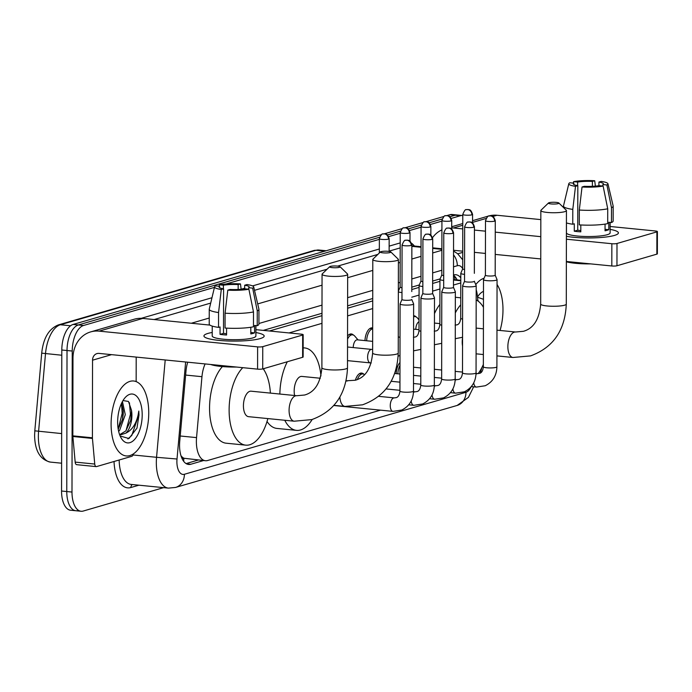 <?xml version="1.0" encoding="UTF-8"?>
<svg xmlns="http://www.w3.org/2000/svg" width="692" height="692" viewBox="0 0 692 692"><rect width="100%" height="100%" fill="white"/><g stroke="black" fill="none" stroke-linecap="round" stroke-linejoin="round"><path stroke-width="1.04" d="M347.548 335.957A12.049 5.934 -84.3 0 1 351.302 333.951A12.049 5.934 -84.3 0 1 353.482 335.092M364.969 340.602A12.049 5.934 -84.3 0 1 372.158 327.87A12.049 5.934 -84.3 0 1 372.677 327.973M413.617 315.716A12.049 5.934 -84.3 0 1 413.868 315.725A12.049 5.934 -84.3 0 1 416.048 316.875M396.179 373.654A12.049 5.934 -84.3 0 1 399.985 362.522M355.377 380.237A12.049 5.934 -84.3 0 1 361.656 373.066A12.049 5.934 -84.3 0 1 363.836 374.216M205.1 363.931A22.594 11.124 95.7 0 0 201.96 376.69L196.545 437.612A22.594 11.124 95.7 0 0 196.372 441.531A22.594 11.124 95.7 0 0 205.429 460.725A22.594 11.124 95.7 0 0 207.626 460.509L380.539 410.148M181.641 457.594A7.534 3.711 95.7 0 0 183.804 458.32L184.003 458.26A22.594 11.124 -84.3 0 1 180.967 455.682M439.939 281.333L432.638 283.46M419.084 287.405L411.783 289.533M372.728 300.908L347.6 308.225M321.979 315.682L269.413 330.992M184.003 458.26L205.429 460.725M460.777 282.924L453.485 285.043M439.922 288.997L432.63 291.116M419.067 295.069L411.775 297.197M372.711 308.571L347.583 315.889M321.97 323.346L289.022 332.938M477.861 300.951L477.463 296.453A22.594 11.124 95.7 0 0 476.2 289.792M480.179 373.144A22.594 11.124 95.7 0 0 481.753 367.824M187.731 362.21A22.594 11.124 95.7 0 0 185.966 371.293L179.738 441.358A22.594 11.124 95.7 0 0 179.557 445.276A22.594 11.124 95.7 0 0 188.622 464.462A22.594 11.124 95.7 0 0 190.819 464.254L203.569 460.535M163.615 487.644L83.248 511.042A22.594 11.124 -84.3 0 1 81.05 511.258A22.594 11.124 -84.3 0 1 71.994 492.064L72.236 351.034A22.594 11.124 -84.3 0 1 83.568 325.482L214.451 287.37M451.262 218.404L460.388 215.748A22.594 11.124 -84.3 0 1 462.585 215.532A22.594 11.124 -84.3 0 1 462.784 215.558M218.456 286.203L219.122 286.004M226.033 283.997L379.363 239.345M388.696 236.621L400.218 233.273M409.552 230.548L421.073 227.192M430.407 224.476L441.928 221.12M78.023 510.523A22.594 11.124 -84.3 0 1 75.835 510.739L70.619 510.22A22.594 11.124 -84.3 0 1 61.553 491.026L61.804 350.005L67.02 350.524A22.594 11.124 -84.3 0 1 78.352 324.963L379.579 237.244L78.352 324.963A22.594 11.124 -84.3 0 0 67.02 350.524L66.769 491.545L67.02 350.524L72.236 351.034M75.835 510.739A22.594 11.124 -84.3 0 1 66.769 491.545A22.594 11.124 -84.3 0 0 75.835 510.739L81.05 511.258M446.971 215.575L449.956 214.71L455.172 215.229A22.594 11.124 -84.3 0 1 457.369 215.013A22.594 11.124 -84.3 0 0 455.172 215.229L449.99 216.734L455.172 215.229L460.388 215.748M387.425 234.96L400.434 231.171L387.425 234.96M408.28 228.888L421.29 225.09L408.28 228.888M429.135 222.807L442.145 219.018L429.135 222.807M460.786 277.838A22.594 11.124 95.7 0 0 455.872 274.724A22.594 11.124 95.7 0 0 453.684 274.932L453.494 274.992M440.147 278.876L432.638 281.064M419.291 284.948L411.783 287.137M372.728 298.512L347.609 305.829M321.988 313.286L263.271 330.387M198.345 460.016L186.096 463.588M453.494 275.286A22.594 11.124 -84.3 0 1 457.144 279.949M61.804 350.005A22.594 11.124 -84.3 0 1 73.136 324.444L381.5 234.649M384.415 233.801L402.355 228.568M405.261 227.72L423.21 222.495M426.116 221.648L444.065 216.423M449.956 214.71A22.594 11.124 -84.3 0 1 452.144 214.494L462.585 215.532M148.745 412.986A37.653 18.546 -84.3 0 1 126.204 455.942A37.653 18.546 -84.3 0 1 111.101 423.954A37.653 18.546 -84.3 0 1 133.643 380.998A37.653 18.546 -84.3 0 1 148.745 412.986M118.22 429.248L122.475 419.387L123.219 414.482L123.297 411.074L121.628 403.116M118.652 431.384L119.63 430.32L125.287 414.69L122.441 401.533M120.019 434.49L125.84 430.934L130.753 420.217L131.497 415.304L131.489 410.235L128.47 401.455L123.003 400.556M131.489 410.235A17.023 8.382 -84.3 0 1 131.904 415.347A17.023 8.382 -84.3 0 1 125.883 433.114L121.039 434.688L119.491 434.308M117.649 422.042A24.549 12.093 -84.3 0 1 125.114 397.649A24.549 12.093 -84.3 0 1 142.197 414.897A24.549 12.093 -84.3 0 1 134.516 439.532A24.549 12.093 -84.3 0 1 121.117 437.941A24.549 12.093 -84.3 0 1 117.649 422.042M120.14 435.995L128.946 438.529L136.981 428.071L138.98 415.036L138.798 411.065L138.115 415.07C135.961 424.248 131.887 430.268 125.883 433.114M122.38 419.767L123.288 410.702M130.667 420.589L131.566 411.524M118.185 429.031L122.181 413.366L121.507 403.375M126.048 430.675L130.459 414.188L129.421 402.735M127.882 438.944L131.783 435.441L138.746 415.01L138.798 411.065M260.14 338.596A30.119 5.095 -179.9 0 1 230.713 341.061A30.119 5.095 -179.9 0 1 205.282 337.471A30.119 5.095 -179.9 0 1 207.963 333.423A30.119 5.095 -179.9 0 1 212.219 332.463A30.119 5.095 -179.9 0 0 207.963 333.423A30.119 5.095 -179.9 0 0 203.932 335.957A30.119 5.095 -179.9 0 0 226.249 340.914A30.119 5.095 -179.9 0 0 260.14 338.596A30.119 5.095 -179.9 0 0 262.813 337.575A30.119 5.095 -179.9 0 0 255.902 332.541A30.119 5.095 -179.9 0 1 264.18 336.061A30.119 5.095 -179.9 0 1 260.14 338.596M133.461 453.848A3.763 1.851 95.7 0 1 131.791 456.322L96.595 466.572A3.763 1.851 95.7 0 1 96.223 466.616L76.656 464.669A3.763 1.851 -84.3 0 1 75.177 462.109L72.868 436.488A3.763 1.851 -84.3 0 1 72.842 435.856L72.98 358.24A30.119 25.716 73.8 0 1 90.643 331.909A30.119 25.716 73.8 0 1 99.12 331.139L257.614 346.874A3.763 0.64 0.1 0 0 262.761 346.649L262.718 368.914A3.763 0.64 -179.9 0 1 257.58 369.139L99.077 353.404A7.534 6.427 -106.2 0 0 96.958 353.603A7.534 6.427 -106.2 0 0 92.546 360.186L92.408 437.794A3.763 1.851 95.7 0 0 92.434 438.434L94.743 464.047A3.763 1.851 95.7 0 0 96.223 466.616M90.643 331.909L134.309 319.194A30.119 25.716 73.8 0 1 142.786 318.424L209.927 325.093M302.663 335.032A3.763 0.64 0.1 0 0 303.165 334.712L303.131 356.977A3.763 0.64 -179.9 0 1 302.62 357.297L302.663 335.032L262.761 346.649M303.165 334.712A3.763 0.64 0.1 0 0 301.279 334.158L255.902 329.651M302.62 357.297L262.718 368.914M136.194 357.089L136.151 381.612M248.895 289.221L244.89 288.823A15.06 2.543 -179.9 0 1 230.107 289.472L227.798 290.138A19.584 3.313 -179.9 0 0 248.895 289.221L253.488 311.945L253.462 326.797A24.851 4.204 -179.9 0 1 225.056 328.034L225.082 313.191L227.798 290.138M223.585 288.823L221.276 289.498A19.584 3.313 -179.9 0 1 214.572 286.851A19.584 3.313 -179.9 0 1 215.61 285.917L219.624 286.315A15.06 2.543 -179.9 0 0 219.079 286.998A15.06 2.543 -179.9 0 0 223.585 288.823L223.507 333.354A15.06 2.543 0.1 0 0 226.569 333.752M219.624 286.315L219.624 287.673M244.683 288.858L244.691 285.225L247.001 284.55A19.584 3.313 -179.9 0 1 253.704 286.921L258.929 309.16A24.851 4.204 -179.9 0 1 258.946 309.333L258.92 324.176A24.851 4.204 -179.9 0 1 257.234 325.698L254.587 325.439L254.578 332.861A21.841 3.694 -179.9 0 1 252.978 333.432A21.841 3.694 -179.9 0 1 250.807 333.951L250.824 327.264M255.91 325.569L255.893 336.044A21.841 3.694 -179.9 0 1 252.969 337.886A21.841 3.694 -179.9 0 1 228.395 339.564A21.841 3.694 -179.9 0 1 212.21 335.975L212.228 326.096M221.276 289.498L218.56 312.542L218.534 327.385L220.056 326.944L220.047 334.366A21.841 3.694 -179.9 0 0 226.569 335.014L226.578 328.129M218.534 327.385A24.851 4.204 -179.9 0 1 209.218 324.09L209.244 309.246A24.851 4.204 -179.9 0 1 209.269 309.073L214.572 286.851M218.56 312.542A24.851 4.204 -179.9 0 1 209.244 309.246M258.946 309.333A24.851 4.204 -179.9 0 1 257.26 310.855L252.658 288.123L248.653 287.725L248.644 289.195M257.234 325.698L257.26 310.855M223.386 288.789L223.386 285.216L219.381 284.819L219.07 286.263M219.381 284.819A19.584 3.313 -179.9 0 1 240.479 283.902L238.169 284.576L238.16 289.481M241.145 289.291L240.479 283.902M253.704 286.921A19.584 3.313 -179.9 0 1 252.658 288.123M223.386 285.216A15.06 2.543 -179.9 0 1 238.169 284.576M244.691 285.225A15.06 2.543 -179.9 0 1 249.198 287.05A15.06 2.543 -179.9 0 1 248.653 287.725M236.439 367.045A25.604 4.325 -179.9 0 1 210.714 364.494M253.488 311.945A24.851 4.204 -179.9 0 1 225.082 313.191M254.578 332.861L250.815 332.48M223.507 333.354L220.047 334.366M339.435 267.32A5.268 0.891 0.1 0 0 340.066 266.723A5.268 0.891 0.1 0 0 335.793 265.988A5.268 0.891 0.1 0 0 330.3 266.411A5.268 0.891 0.1 0 0 329.677 266.705A5.268 0.891 0.1 0 0 333.068 267.7A5.268 0.891 0.1 0 0 339.435 267.32M340.066 266.723L347.47 273.937A12.802 2.163 -179.9 0 1 347.661 274.309A12.802 2.163 -179.9 0 1 345.948 275.39A12.802 2.163 -179.9 0 1 331.546 276.368A12.802 2.163 -179.9 0 1 322.057 274.266A12.802 2.163 -179.9 0 1 322.247 273.894L329.677 266.705M294.221 421.203A12.802 6.306 95.7 0 1 289.083 410.321A12.802 6.306 95.7 0 1 295.501 395.841A12.802 6.306 95.7 0 1 296.747 395.72L251.092 391.188A12.802 6.306 95.7 0 0 243.428 405.789A12.802 6.306 95.7 0 0 248.558 416.671L294.221 421.203L311.772 419.603C334.426 411.333 346.329 394.077 347.496 367.833L347.661 274.309M267.865 418.582A41.416 20.397 -84.3 0 1 245.729 445.146A41.416 20.397 -84.3 0 1 229.121 409.958A41.416 20.397 -84.3 0 1 242.771 367.668M245.729 445.146L226.163 443.2A41.416 20.397 -84.3 0 1 209.555 408.012A41.416 20.397 -84.3 0 1 222.409 366.57M263.185 368.784A41.416 20.397 -84.3 0 1 270.39 393.108M390.184 252.537A5.268 0.891 0.1 0 0 390.807 251.94A5.268 0.891 0.1 0 0 386.534 251.213A5.268 0.891 0.1 0 0 381.05 251.637A5.268 0.891 0.1 0 0 380.418 251.923A5.268 0.891 0.1 0 0 383.818 252.917A5.268 0.891 0.1 0 0 390.184 252.537M390.807 251.94L398.211 259.163A12.802 2.163 -179.9 0 1 398.402 259.535A12.802 2.163 -179.9 0 1 396.689 260.607A12.802 2.163 -179.9 0 1 382.287 261.593A12.802 2.163 -179.9 0 1 372.798 259.483A12.802 2.163 -179.9 0 1 372.988 259.119L380.418 251.923M320.327 378.247L301.833 376.413A12.802 6.306 95.7 0 0 294.169 391.015A12.802 6.306 95.7 0 0 294.61 395.504M312.178 419.482A41.416 20.397 -84.3 0 1 296.479 430.363A41.416 20.397 -84.3 0 1 284.784 420.26M296.479 430.363L276.912 428.426A41.416 20.397 -84.3 0 1 267.034 421.489M279.871 394.042A41.416 20.397 -84.3 0 1 287.31 361.752M303.139 347.894A41.416 20.397 -84.3 0 1 304.662 347.929A41.416 20.397 -84.3 0 1 320.958 375.946M263.79 369.649A41.416 20.397 -84.3 0 1 264.162 368.499M558.228 203.604A5.268 0.891 0.1 0 0 558.851 203.007A5.268 0.891 0.1 0 0 554.577 202.272A5.268 0.891 0.1 0 0 549.093 202.695A5.268 0.891 0.1 0 0 548.471 202.99A5.268 0.891 0.1 0 0 551.861 203.984A5.268 0.891 0.1 0 0 558.228 203.604M558.851 203.007L566.264 210.221A12.802 2.163 -179.9 0 1 566.445 210.593A12.802 2.163 -179.9 0 1 564.733 211.674A12.802 2.163 -179.9 0 1 550.33 212.66A12.802 2.163 -179.9 0 1 540.841 210.55A12.802 2.163 -179.9 0 1 541.032 210.178L548.471 202.99M462.559 337.947A12.802 6.306 95.7 0 0 462.213 342.073A12.802 6.306 95.7 0 0 462.541 346.009M483.353 364.468A41.416 20.397 -84.3 0 1 478.12 373.628M455.31 312.905A41.416 20.397 -84.3 0 1 460.742 304.817M476.183 299.973A41.416 20.397 -84.3 0 1 483.457 307.343M434.464 313.649A41.416 20.397 -84.3 0 1 439.896 304.393M401.974 299.454L400.097 303.857A6.782 1.142 0.1 0 0 400.08 303.935A6.782 1.142 0.1 0 0 403.471 304.938A6.782 1.142 0.1 0 0 412.735 304.532A6.782 1.142 0.1 0 0 413.634 303.961A6.782 1.142 0.1 0 0 413.617 303.883L411.766 299.472M401.983 299.428A4.896 0.83 0.1 0 0 401.974 299.489A4.896 0.83 0.1 0 0 404.422 300.207A4.896 0.83 0.1 0 0 411.109 299.921A4.896 0.83 0.1 0 0 411.766 299.506A4.896 0.83 0.1 0 0 411.749 299.446M422.829 293.382L420.952 297.785A6.782 1.142 0.1 0 0 420.935 297.863A6.782 1.142 0.1 0 0 424.326 298.866A6.782 1.142 0.1 0 0 433.59 298.46A6.782 1.142 0.1 0 0 434.49 297.889A6.782 1.142 0.1 0 0 434.472 297.802L432.621 293.399L432.638 285.493A6.782 1.142 0.1 0 0 432.63 285.433M422.838 293.356A4.896 0.83 0.1 0 0 422.829 293.417A4.896 0.83 0.1 0 0 425.277 294.135A4.896 0.83 0.1 0 0 431.964 293.84A4.896 0.83 0.1 0 0 432.621 293.434A4.896 0.83 0.1 0 0 432.604 293.373M443.684 287.31L441.807 291.713A6.782 1.142 0.1 0 0 441.79 291.79A6.782 1.142 0.1 0 0 445.181 292.794A6.782 1.142 0.1 0 0 454.445 292.387A6.782 1.142 0.1 0 0 455.345 291.816A6.782 1.142 0.1 0 0 455.327 291.73L453.476 287.327A4.896 0.83 0.1 0 1 453.476 287.362L453.494 279.412A6.782 1.142 0.1 0 0 453.485 279.352M443.693 287.284A4.896 0.83 0.1 0 0 443.684 287.344A4.896 0.83 0.1 0 0 446.132 288.062A4.896 0.83 0.1 0 0 452.819 287.768A4.896 0.83 0.1 0 0 453.476 287.362L453.571 232.875C451.582 226.691 449.705 228.602 449.255 228.005L447.309 228.17A4.896 4.178 -106.2 0 1 448.684 228.049A4.896 4.178 73.8 0 1 452.914 233.29A4.896 0.83 0.1 0 0 453.571 232.875M357.375 379.536A11.297 5.562 -84.3 0 1 362.893 373.948A11.297 5.562 -84.3 0 1 364.546 374.666M464.548 281.212A4.896 0.83 0.1 0 0 464.54 281.272L462.663 285.64A6.782 1.142 0.1 0 0 462.645 285.718A6.782 1.142 0.1 0 0 466.036 286.713A6.782 1.142 0.1 0 0 475.3 286.315A6.782 1.142 0.1 0 0 476.2 285.744A6.782 1.142 0.1 0 0 476.183 285.658L474.331 281.255M464.635 226.786C466.174 223.075 467.351 221.509 468.164 222.097A4.896 4.178 -106.2 0 1 469.539 221.968A4.896 4.178 73.8 0 1 473.769 227.218A4.896 0.83 0.1 0 1 468.259 227.59A4.896 0.83 0.1 0 1 464.635 226.786L464.54 281.272A4.896 0.83 0.1 0 0 466.988 281.99A4.896 0.83 0.1 0 0 473.674 281.696A4.896 0.83 0.1 0 0 474.331 281.289A4.896 0.83 0.1 0 0 474.314 281.229M485.49 220.713C487.03 217.003 488.206 215.437 489.019 216.025A4.896 4.178 -106.2 0 1 490.394 215.895A4.896 4.178 73.8 0 1 494.624 221.146A4.896 0.83 0.1 0 1 489.114 221.518A4.896 0.83 0.1 0 1 485.49 220.713L485.395 275.191A4.896 0.83 0.1 0 1 485.403 275.139L483.518 279.559A6.782 1.142 0.1 0 0 483.5 279.646A6.782 1.142 0.1 0 0 486.891 280.641A6.782 1.142 0.1 0 0 496.155 280.243A6.782 1.142 0.1 0 0 497.055 279.672A6.782 1.142 0.1 0 0 497.038 279.585L495.187 275.182A4.896 0.83 0.1 0 0 495.169 275.156M485.395 275.191A4.896 0.83 0.1 0 0 487.843 275.918A4.896 0.83 0.1 0 0 494.529 275.624A4.896 0.83 0.1 0 0 495.187 275.208L495.282 220.731C493.292 214.537 491.415 216.458 490.965 215.861L489.019 216.025M397.857 373.818A11.297 5.562 -84.3 0 1 399.976 365.367M353.249 347.583A6.782 3.339 -84.3 0 1 353.249 347.574A6.782 3.339 -84.3 0 1 357.306 339.841L372.659 341.364M398.35 291.747A6.782 1.142 0.1 0 0 401.62 292.534A6.782 1.142 0.1 0 0 401.983 292.569M400.132 287.033A4.896 0.83 0.1 0 0 400.123 287.085A4.896 0.83 0.1 0 0 401.991 287.742M347.548 339.123A11.297 5.562 -84.3 0 1 352.539 334.824A11.297 5.562 -84.3 0 1 354.78 336.122L358.049 339.91M420.987 280.961A4.896 0.83 0.1 0 0 420.978 281.013L419.101 285.381A6.782 1.142 0.1 0 0 419.084 285.467A6.782 1.142 0.1 0 0 422.475 286.462A6.782 1.142 0.1 0 0 422.838 286.497M421.073 226.535C422.613 222.824 423.789 221.258 424.603 221.847A4.896 4.178 -106.2 0 1 425.978 221.717A4.896 4.178 73.8 0 1 430.208 226.967A4.896 0.83 0.1 0 1 424.698 227.339A4.896 0.83 0.1 0 1 421.073 226.535L420.978 281.013A4.896 0.83 0.1 0 0 422.847 281.67M366.648 340.767A11.297 5.562 -84.3 0 1 372.677 328.778M441.928 220.463C443.468 216.752 444.645 215.186 445.458 215.774A4.896 4.178 -106.2 0 1 446.833 215.644A4.896 4.178 73.8 0 1 451.063 220.895A4.896 0.83 0.1 0 1 445.553 221.267A4.896 0.83 0.1 0 1 441.928 220.463L441.833 274.94A4.896 0.83 0.1 0 1 441.842 274.88L439.956 279.308A6.782 1.142 0.1 0 0 439.939 279.395A6.782 1.142 0.1 0 0 443.33 280.39A6.782 1.142 0.1 0 0 443.693 280.424M441.833 274.94A4.896 0.83 0.1 0 0 443.702 275.598M415.814 329.357A6.782 3.339 -84.3 0 1 415.814 329.349A6.782 3.339 -84.3 0 1 419.023 321.754M462.688 268.842L460.811 273.236A6.782 1.142 0.1 0 0 460.794 273.323A6.782 1.142 0.1 0 0 464.185 274.317A6.782 1.142 0.1 0 0 464.548 274.352M462.697 268.807A4.896 0.83 0.1 0 0 462.688 268.868A4.896 0.83 0.1 0 0 464.557 269.525M413.617 316.85A11.297 5.562 -84.3 0 1 415.105 316.607A11.297 5.562 -84.3 0 1 417.345 317.905L419.023 319.851M614.375 235.444A30.119 5.095 -179.9 0 1 566.402 236.318A30.119 5.095 -179.9 0 0 614.375 235.444A30.119 5.095 -179.9 0 0 617.048 234.415A30.119 5.095 -179.9 0 0 610.136 229.381A30.119 5.095 -179.9 0 1 618.406 232.901A30.119 5.095 -179.9 0 1 614.375 235.444M432.543 237.667A30.119 25.716 73.8 0 1 441.911 229.856M451.703 227.876A30.119 25.716 73.8 0 1 453.355 227.979L462.758 228.914M472.558 220.687L488.543 216.034A30.119 25.716 73.8 0 1 497.02 215.264L540.833 219.615M474.418 230.073L485.473 231.171M495.256 232.14L540.798 236.664M566.402 239.207L611.849 243.714A3.763 0.64 0.1 0 0 616.996 243.489L616.953 265.763A3.763 0.64 -179.9 0 1 611.814 265.979L566.359 261.472M656.898 231.872A3.763 0.64 0.1 0 0 657.4 231.552L657.365 253.817A3.763 0.64 -179.9 0 1 656.855 254.137L656.898 231.872L616.996 243.489M657.4 231.552A3.763 0.64 0.1 0 0 655.514 230.998L610.136 226.492M656.855 254.137L616.953 265.763M540.763 258.929L495.221 254.414M485.429 253.436L474.383 252.338M462.714 251.187L453.537 250.27M603.13 186.061L599.116 185.664A15.06 2.543 -179.9 0 1 584.342 186.312L582.033 186.987A19.584 3.313 -179.9 0 0 603.13 186.061L607.723 208.794L607.697 223.637A24.851 4.204 -179.9 0 1 579.291 224.874L579.316 210.031L582.033 186.987M577.82 185.664L575.502 186.338A19.584 3.313 -179.9 0 1 568.807 183.7A19.584 3.313 -179.9 0 1 569.845 182.757L573.858 183.155A15.06 2.543 -179.9 0 0 573.313 183.838A15.06 2.543 -179.9 0 0 577.82 185.664L577.742 230.194A15.06 2.543 0.1 0 0 580.804 230.592M573.858 183.155L573.858 184.522M598.917 185.698L598.926 182.065L601.236 181.39A19.584 3.313 -179.9 0 1 607.939 183.761L613.164 206.008A24.851 4.204 -179.9 0 1 613.181 206.173L613.155 221.016A24.851 4.204 -179.9 0 1 611.468 222.539L608.822 222.279L608.804 229.701A21.841 3.694 -179.9 0 1 607.213 230.272A21.841 3.694 -179.9 0 1 605.042 230.799L605.059 224.104M610.145 222.409L610.128 232.893A21.841 3.694 -179.9 0 1 607.204 234.726A21.841 3.694 -179.9 0 1 582.629 236.405A21.841 3.694 -179.9 0 1 566.445 232.815L566.463 222.945M575.502 186.338L572.794 209.382L572.768 224.225L574.291 223.784L574.282 231.206A21.841 3.694 -179.9 0 0 580.804 231.855L580.813 224.969M572.768 224.225A24.851 4.204 -179.9 0 1 566.428 222.928M572.794 209.382A24.851 4.204 -179.9 0 1 563.478 206.086A24.851 4.204 -179.9 0 1 563.504 205.922L568.807 183.7M613.181 206.173A24.851 4.204 -179.9 0 1 611.494 207.695L606.893 184.963L602.888 184.565L602.879 186.036M611.468 222.539L611.494 207.695M577.621 185.629L577.621 182.065L573.616 181.659L573.305 183.103M573.616 181.659A19.584 3.313 -179.9 0 1 594.713 180.742L592.404 181.416L592.395 186.321M595.38 186.131L594.713 180.742M607.939 183.761A19.584 3.313 -179.9 0 1 606.893 184.963M577.621 182.065A15.06 2.543 -179.9 0 1 592.404 181.416M598.926 182.065A15.06 2.543 -179.9 0 1 603.433 183.89A15.06 2.543 -179.9 0 1 602.888 184.565M590.674 263.886A25.604 4.325 -179.9 0 1 566.359 261.784M607.723 208.794A24.851 4.204 -179.9 0 1 579.316 210.031M608.804 229.701L605.05 229.329M577.742 230.194L574.282 231.206M497.046 284.447A37.653 18.546 -84.3 0 1 502.98 309.834A37.653 18.546 -84.3 0 1 500.048 330.465M478.466 301.392L477.765 299.844M483.466 299.29L477.532 297.231M477.506 296.972A24.549 12.093 -84.3 0 1 479.348 294.489A24.549 12.093 -84.3 0 1 483.483 291.367M475.75 284.628A37.653 18.546 -84.3 0 1 484.08 278.236M180.214 435.995L196.545 437.612M183.804 458.32A22.594 19.29 73.8 0 1 183.631 461.244M185.629 375.064L201.96 376.69M453.494 280.018L460.786 280.744M186.511 463.822L190.819 464.254M185.638 362.002L177.014 459.012A15.06 7.413 95.7 0 0 176.892 461.625A15.06 7.413 95.7 0 0 184.401 474.279L465.976 392.277A15.06 7.413 95.7 0 0 471.114 386.802M184.401 474.279A15.06 12.863 -106.2 0 1 175.569 487.445L168.407 488.119A30.119 14.835 -84.3 0 1 156.323 462.524A30.119 14.835 -84.3 0 1 156.556 457.3L133.072 454.973M138.91 485.187L130.883 487.523A3.763 3.218 73.8 0 1 132.406 484.538M130.883 487.523A33.891 16.686 -84.3 0 1 114.042 461.495M119.154 460.007A30.119 14.835 95.7 0 0 131.229 484.426L168.407 488.119M141.263 318.32L211.977 297.733M241.136 289.239L244.683 288.209M252.537 285.917L379.346 248.99M389.138 246.136L400.201 242.918M411.524 243.238A33.891 16.686 -84.3 0 1 414.387 246.032M83.568 325.482L73.136 324.444M71.994 492.064L61.553 491.026M177.014 459.012L156.556 457.3L165.206 359.97M441.877 249.336L432.699 248.428M421.039 247.269L411.852 246.361M191.329 323.242L209.235 318.035M257.701 303.918L322.04 285.182M347.652 277.717L372.78 270.408M398.402 262.943L400.166 262.432M411.835 259.033L421.021 256.351M432.69 252.961L441.877 250.279M400.192 247.9L389.129 251.127M377.858 254.405L337.661 266.117M327.108 269.188L254.5 290.329M210.697 303.087L154.152 319.557M462.688 268.617A15.06 7.413 95.7 0 0 457.308 265.719L453.511 266.827M441.842 270.226L432.656 272.899M420.987 276.298L411.801 278.971M400.132 282.371L398.367 282.881M372.746 290.346L347.618 297.664M322.005 305.12L258.929 323.493M457.308 265.719A15.06 12.863 -106.2 0 0 453.528 254.872M473.657 386.819L468.423 397.381L457.144 405.443A15.06 12.863 -106.2 0 0 465.976 392.277M456.789 279.239L456.85 279.914M70.575 325.768L60.377 324.756A7.534 6.427 -106.2 0 0 58.258 324.946L313.874 250.513A7.534 6.427 73.8 0 1 315.993 250.314L60.377 324.756A30.119 14.835 95.7 0 0 45.508 353.612L38.605 431.289A30.119 14.835 95.7 0 0 38.363 436.514A30.119 14.835 95.7 0 0 50.447 462.1L61.605 463.207M50.447 462.1C40.145 459.748 34.859 450.847 34.6 435.406L34.808 430.831L61.657 433.581M313.874 250.513L318.917 250.028A30.119 14.835 95.7 0 0 315.993 250.314L324.712 251.179M61.796 355.23L41.71 353.154C43.285 338.25 48.803 328.847 58.258 324.946M142.786 318.424L99.12 331.139M111.559 354.65L92.546 360.186M72.842 435.856L92.408 437.794M257.58 369.139L257.614 346.874M92.434 438.434L72.868 436.488M75.177 462.109L94.743 464.047M296.747 395.72L304.61 395.02C314.722 392.208 320.474 383.126 321.892 367.789A12.802 2.163 0.1 0 0 331.382 369.891A12.802 2.163 0.1 0 0 345.784 368.914A12.802 2.163 0.1 0 0 347.496 367.833M339.876 397.087A12.802 6.306 95.7 0 0 344.962 406.42L362.522 404.82C385.167 396.551 397.078 379.303 398.237 353.058L398.402 259.535M346.104 380.808L355.359 380.237C365.462 377.425 371.223 368.352 372.633 353.007A12.802 2.163 0.1 0 0 382.122 355.117A12.802 2.163 0.1 0 0 396.525 354.131A12.802 2.163 0.1 0 0 398.237 353.058M347.488 380.946A12.802 6.306 95.7 0 0 346.251 381.067A12.802 6.306 95.7 0 0 346.035 381.136M496.968 330.162L515.54 332.004A12.802 6.306 95.7 0 0 514.294 332.125A12.802 6.306 95.7 0 0 507.867 346.606A12.802 6.306 95.7 0 0 513.006 357.487L530.565 355.887C553.211 347.618 565.122 330.361 566.29 304.117L566.445 210.593M515.54 332.004L523.403 331.304C533.506 328.492 539.267 319.419 540.686 304.073A12.802 2.163 0.1 0 0 550.166 306.184A12.802 2.163 0.1 0 0 564.568 305.198A12.802 2.163 0.1 0 0 566.29 304.117M411.204 245.435A4.896 4.178 73.8 0 0 406.974 240.193A4.896 4.178 -106.2 0 0 405.599 240.314C404.785 239.735 403.609 241.292 402.069 245.011A4.896 0.83 0.1 0 0 405.694 245.816A4.896 0.83 0.1 0 0 411.204 245.435A4.896 0.83 0.1 0 0 411.861 245.02L411.783 291.566M413.487 391.101C413.228 399.95 409.327 406.256 401.793 410.036L392.969 411.385A6.782 3.339 -84.3 0 1 390.253 405.624A6.782 3.339 -84.3 0 1 393.437 398.038A6.782 3.339 -84.3 0 1 394.31 397.891L396.464 397.58C398.367 396.905 399.518 394.743 399.933 391.075A6.782 1.142 0.1 0 0 404.95 392.191A6.782 1.142 0.1 0 0 412.579 391.672A6.782 1.142 0.1 0 0 412.778 391.611A6.782 1.142 0.1 0 0 413.487 391.101L413.634 303.961M432.059 239.363A4.896 4.178 73.8 0 0 427.829 234.121A4.896 4.178 -106.2 0 0 426.454 234.242C425.641 233.662 424.464 235.219 422.924 238.93A4.896 0.83 0.1 0 0 426.549 239.743A4.896 0.83 0.1 0 0 432.059 239.363A4.896 0.83 0.1 0 0 432.716 238.948L432.621 293.434M413.444 392.537A6.782 3.339 -84.3 0 1 414.292 391.957A6.782 3.339 -84.3 0 1 415.165 391.819L417.319 391.499C419.222 390.833 420.373 388.67 420.788 385.003A6.782 1.142 0.1 0 0 425.805 386.119A6.782 1.142 0.1 0 0 433.434 385.6A6.782 1.142 0.1 0 0 433.633 385.539A6.782 1.142 0.1 0 0 434.342 385.029L434.49 297.889M434.342 385.029C434.083 393.878 430.182 400.184 422.648 403.964L413.825 405.313A6.782 3.339 -84.3 0 1 411.186 401.023M447.309 228.17C446.496 227.582 445.319 229.147 443.78 232.858A4.896 0.83 0.1 0 0 447.404 233.662A4.896 0.83 0.1 0 0 452.914 233.29M434.299 386.456A6.782 3.339 -84.3 0 1 435.147 385.885A6.782 3.339 -84.3 0 1 436.021 385.747L438.174 385.427C440.077 384.761 441.228 382.589 441.643 378.931A6.782 1.142 0.1 0 0 446.66 380.046A6.782 1.142 0.1 0 0 454.289 379.527A6.782 1.142 0.1 0 0 454.488 379.467A6.782 1.142 0.1 0 0 455.198 378.957L455.345 291.816M455.198 378.957C454.938 387.797 451.037 394.111 443.503 397.891L434.68 399.241A6.782 3.339 -84.3 0 1 432.042 394.95M455.154 380.384A6.782 3.339 -84.3 0 1 456.002 379.813A6.782 3.339 -84.3 0 1 456.876 379.674L459.03 379.354C460.933 378.688 462.083 376.517 462.498 372.858A6.782 1.142 0.1 0 0 467.515 373.974A6.782 1.142 0.1 0 0 475.144 373.455A6.782 1.142 0.1 0 0 475.343 373.386A6.782 1.142 0.1 0 0 476.053 372.884L476.2 285.744M476.053 372.884C475.793 381.724 471.892 388.039 464.358 391.819L455.535 393.168A6.782 3.339 -84.3 0 1 452.897 388.878M473.769 227.218A4.896 0.83 0.1 0 0 474.427 226.803L474.349 273.34M476.009 374.311A6.782 3.339 -84.3 0 1 476.857 373.741A6.782 3.339 -84.3 0 1 477.731 373.602L479.885 373.282C481.788 372.616 482.938 370.445 483.353 366.786A6.782 1.142 0.1 0 0 488.37 367.902A6.782 1.142 0.1 0 0 496 367.383A6.782 1.142 0.1 0 0 496.199 367.314A6.782 1.142 0.1 0 0 496.908 366.812L497.055 279.672M496.908 366.812C496.648 375.652 492.747 381.967 485.213 385.747L476.39 387.087A6.782 3.339 -84.3 0 1 473.752 382.806M494.624 221.146A4.896 0.83 0.1 0 0 495.282 220.731M388.497 239.112A4.896 4.178 73.8 0 0 384.268 233.861A4.896 4.178 -106.2 0 0 382.892 233.991C382.079 233.403 380.903 234.969 379.363 238.679A4.896 0.83 0.1 0 0 382.987 239.484A4.896 0.83 0.1 0 0 388.497 239.112A4.896 0.83 0.1 0 0 389.155 238.697L389.129 251.43M371.223 362.963L370.332 362.902A6.782 3.339 -84.3 0 1 367.616 357.141A6.782 3.339 -84.3 0 1 370.8 349.547A6.782 3.339 -84.3 0 1 371.673 349.408L372.642 349.408M409.353 233.04A4.896 4.178 73.8 0 0 405.123 227.789A4.896 4.178 -106.2 0 0 403.747 227.919C402.934 227.331 401.758 228.896 400.218 232.607A4.896 0.83 0.1 0 0 403.843 233.412A4.896 0.83 0.1 0 0 409.353 233.04A4.896 0.83 0.1 0 0 410.01 232.624L409.993 241.171M398.272 336.727A6.782 1.142 0.1 0 0 400.028 337.315M413.383 337.263L415.537 336.943C417.44 336.277 418.599 334.106 419.006 330.447A6.782 1.142 0.1 0 0 420.883 331.243M430.208 226.967A4.896 0.83 0.1 0 0 430.865 226.552L430.848 235.098M434.239 331.191L436.392 330.871C438.296 330.196 439.455 328.034 439.861 324.375A6.782 1.142 0.1 0 0 441.738 325.171M451.063 220.895A4.896 0.83 0.1 0 0 451.72 220.48L451.703 229.026M471.918 214.814A4.896 4.178 73.8 0 0 467.688 209.572A4.896 4.178 -106.2 0 0 466.304 209.693C465.5 209.114 464.323 210.679 462.784 214.39A4.896 0.83 0.1 0 0 466.408 215.195A4.896 0.83 0.1 0 0 471.918 214.814A4.896 0.83 0.1 0 0 472.575 214.408L472.558 222.954M455.094 325.119L457.248 324.799C459.151 324.124 460.31 321.962 460.716 318.303A6.782 1.142 0.1 0 0 462.593 319.09M497.02 215.264L492.834 216.484M486.043 218.464L472.558 222.392M462.766 225.246L453.355 227.979M462.714 252.381L457.767 253.826M611.814 265.979L611.849 243.714M455.111 279.741L454.376 275.996M453.494 279.585L460.786 280.312M441.877 248.765L432.699 247.848M421.039 246.689L411.861 245.781M462.706 259.82L457.585 253.67L453.537 251.075M175.569 487.445L457.144 405.443M34.808 430.831L41.71 353.154M318.917 250.028L326.192 250.755M321.892 367.789L322.057 274.266M333.977 405.33L344.962 406.42M304.662 347.929L303.139 347.782M372.633 353.007L372.798 259.483M476.087 353.82L483.371 354.546M496.925 355.887L513.006 357.487M460.751 297.811L455.336 297.275M540.686 304.073L540.841 210.55M476.131 328.094L483.414 328.821M333.812 405.512L392.969 411.385M378.688 396.343L394.31 397.891M399.933 391.075L400.08 303.935M402.069 245.011L401.974 299.489M411.861 245.02C409.872 238.835 407.995 240.747 407.545 240.159L405.599 240.314M408.738 404.803L413.825 405.313M386.075 388.939L399.933 390.314M413.479 391.655L415.165 391.819M420.788 385.003L420.935 297.863M422.924 238.93L422.829 293.417M432.716 238.948C430.727 232.763 428.85 234.674 428.4 234.078L426.454 234.242M429.594 398.73L434.68 399.241M391.188 381.301L399.95 382.166M413.496 383.515L420.788 384.233M434.334 385.582L436.021 385.747M362.893 373.948L359.529 373.619M441.643 378.931L441.79 291.79M443.78 232.858L443.684 287.344M450.449 392.658L455.535 393.168M394.7 373.507L399.959 374.026M413.513 375.367L420.805 376.093M434.351 377.443L441.643 378.161M455.189 379.51L456.876 379.674M462.498 372.858L462.645 285.718M474.427 226.803C472.437 220.61 470.56 222.53 470.11 221.933L468.164 222.097M471.304 386.586L476.39 387.087M413.531 367.227L420.814 367.954M434.368 369.294L441.66 370.021M455.206 371.37L462.498 372.088M476.044 373.438L477.731 373.602M483.353 366.786L483.5 279.646M347.505 360.636L370.332 362.902M347.531 347.012L371.673 349.408M379.363 238.679L379.337 252.978M389.155 238.697C387.165 232.512 385.288 234.424 384.838 233.827L382.892 233.991M399.993 355.489L398.159 356.155M400.123 287.059L398.35 291.22M352.539 334.824L349.175 334.495M400.218 232.607L400.123 287.085M410.01 232.624C408.02 226.431 406.135 228.351 405.694 227.755L403.747 227.919M420.848 349.417L413.557 350.835M419.006 330.447L419.084 285.467M372.677 328.683L370.03 328.423M430.865 226.552C428.876 220.359 426.99 222.279 426.549 221.682L424.603 221.847M441.704 343.344L434.412 344.763M439.861 324.375L439.939 279.395M413.591 329.141L419.006 329.677M451.72 220.48C449.731 214.286 447.845 216.207 447.404 215.61L445.458 215.774M462.559 337.272L455.267 338.691M460.716 318.303L460.794 273.323M434.446 323.069L439.861 323.605M415.105 316.607L413.617 316.46M462.784 214.39L462.688 268.868M472.575 214.408C470.586 208.214 468.7 210.126 468.259 209.538L466.304 209.693M462.766 223.542L451.703 226.76M563.478 206.086L563.478 207.513"/></g></svg>

